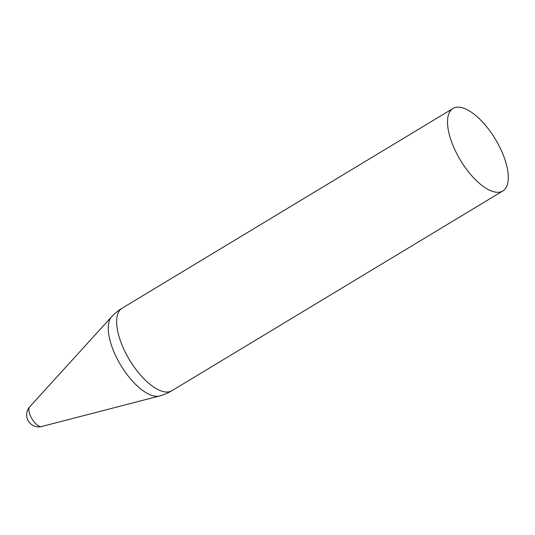 <?xml version="1.0" encoding="UTF-8"?>
<svg xmlns="http://www.w3.org/2000/svg" width="535" height="535" viewBox="0 0 535 535"><rect width="100%" height="100%" fill="white"/><g stroke="black" fill="none" stroke-linecap="round" stroke-linejoin="round"><path stroke-width="0.8" d="M502.813 190.975A48.183 20.383 -121.1 0 1 460.461 160.259A48.183 20.383 -121.1 0 1 453.011 108.471A48.183 20.383 -121.1 0 1 504.933 159.564A48.183 20.383 -121.1 0 1 502.813 190.975L171.922 390.71A48.183 20.383 -121.1 0 1 129.57 359.988A48.183 20.383 -121.1 0 1 122.12 308.207A48.183 48.183 0 0 0 111.728 316.653A46.665 19.741 -121.1 0 0 120.796 365.285A46.665 19.741 -121.1 0 0 159.604 395.967L41.596 426.529A11.603 4.909 -121.1 0 1 32 418.885A11.603 4.909 -121.1 0 1 29.706 406.827L29.706 406.827A12.044 12.044 0 0 0 41.65 426.515M453.011 108.471L122.12 308.207M159.604 395.967A48.183 48.183 0 0 0 171.922 390.71M111.728 316.653L29.706 406.827"/></g></svg>
